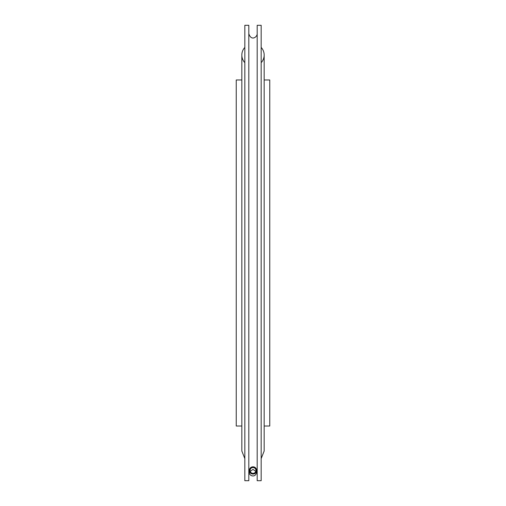 <?xml version="1.0" encoding="UTF-8"?>
<svg xmlns="http://www.w3.org/2000/svg" width="506" height="506" viewBox="0 0 506 506"><rect width="100%" height="100%" fill="white"/><g stroke="black" fill="none" stroke-linecap="round" stroke-linejoin="round"><path stroke-width="0.76" d="M241.836 426.008L236.239 426.008L236.239 79.98L241.836 79.98M264.164 79.98L269.761 79.98L269.761 426.008L264.164 426.008M261.172 47.437A11.164 11.164 0 0 1 261.172 62.662M244.828 62.662A11.164 11.164 0 0 1 244.828 47.437M248.813 480.7L244.828 480.7L244.828 25.3L248.813 25.3L248.813 480.7M248.813 472.319L249.344 470.27M257.187 25.3L257.187 480.7L261.172 480.7L261.172 25.3L257.187 25.3M253 467.538A2.935 2.909 -0 0 0 250.065 470.447A2.935 2.909 -0 0 0 253 473.35A2.935 2.909 -0 0 0 255.935 470.447A2.935 2.909 -0 0 0 253 467.538M253 466.817A3.656 3.624 -0 0 0 249.344 470.447A3.656 3.624 -0 0 0 253 474.071A3.656 3.624 -0 0 0 256.656 470.447A3.656 3.624 -0 0 0 253 466.817M261.172 458.6L264.164 450.991L264.164 55.046M244.828 458.6L241.836 450.991L241.836 55.046M257.187 33.681C257.358 37.039 251.223 41.486 248.813 33.681M250.223 471.377L253 469.385L255.777 471.377M249.344 470.447L249.344 472.319C248.756 475.748 255.397 478.391 256.656 472.319L256.656 470.447"/></g></svg>
